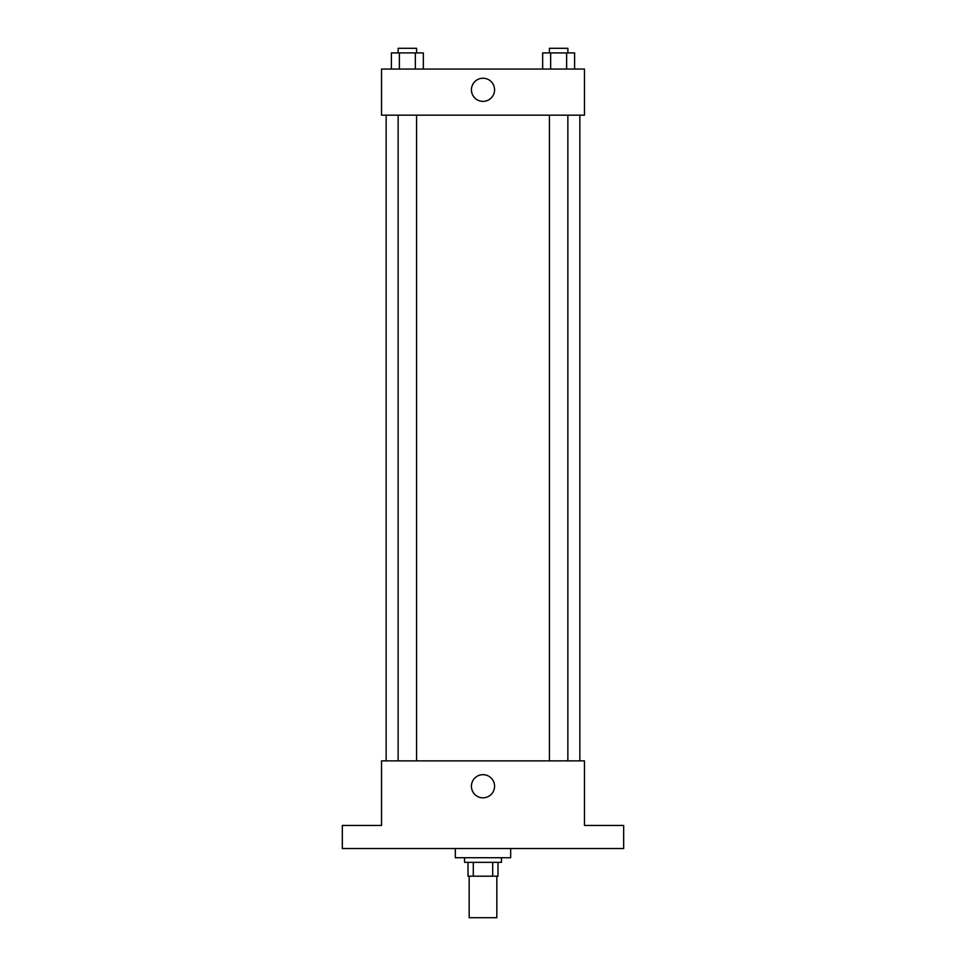 <?xml version="1.0" encoding="UTF-8"?>
<svg xmlns="http://www.w3.org/2000/svg" width="966" height="966" viewBox="0 0 966 966"><rect width="100%" height="100%" fill="white"/><g stroke="black" fill="none" stroke-linecap="round" stroke-linejoin="round"><path stroke-width="1.45" d="M469.162 876.186L469.162 917.7L496.838 917.7L496.838 876.186M492.708 862.348L492.708 876.186L468.015 876.186L468.015 862.348M492.708 876.186L497.985 876.186L497.985 862.348L497.985 876.186M501.451 857.736L501.451 862.348L464.549 862.348L464.549 857.736M473.292 862.348L473.292 876.186M455.324 848.522L455.324 857.736L510.676 857.736L510.676 848.522M623.674 848.522L342.326 848.522L342.326 825.459L381.534 825.459L381.534 760.882L584.466 760.882L584.466 825.459L623.674 825.459L623.674 848.522M494.568 786.252A11.568 11.568 0 0 1 477.216 796.274A11.568 11.568 0 0 1 477.216 776.229A11.568 11.568 0 0 1 494.568 786.252M579.854 115.171L579.854 760.882M549.413 760.882L549.413 115.171M416.588 115.171L416.588 760.882M584.466 115.171L381.534 115.171L381.534 69.057L584.466 69.057L584.466 115.171M494.568 89.814A11.568 11.568 0 0 1 477.216 99.824A11.568 11.568 0 0 1 477.216 79.792A11.568 11.568 0 0 1 494.568 89.814M574.613 69.057L574.613 52.913L542.663 52.913L542.663 69.057M566.631 52.913L566.631 69.057M550.656 52.913L550.656 69.057M549.413 52.913L549.413 48.3L567.863 48.3L567.863 52.913M423.337 69.057L423.337 52.913L391.387 52.913L391.387 69.057M415.344 52.913L415.344 69.057M399.369 52.913L399.369 69.057M398.137 52.913L398.137 48.3L416.588 48.3L416.588 52.913M386.146 115.171L386.146 760.882M567.863 760.882L567.863 115.171M398.137 115.171L398.137 760.882"/></g></svg>
